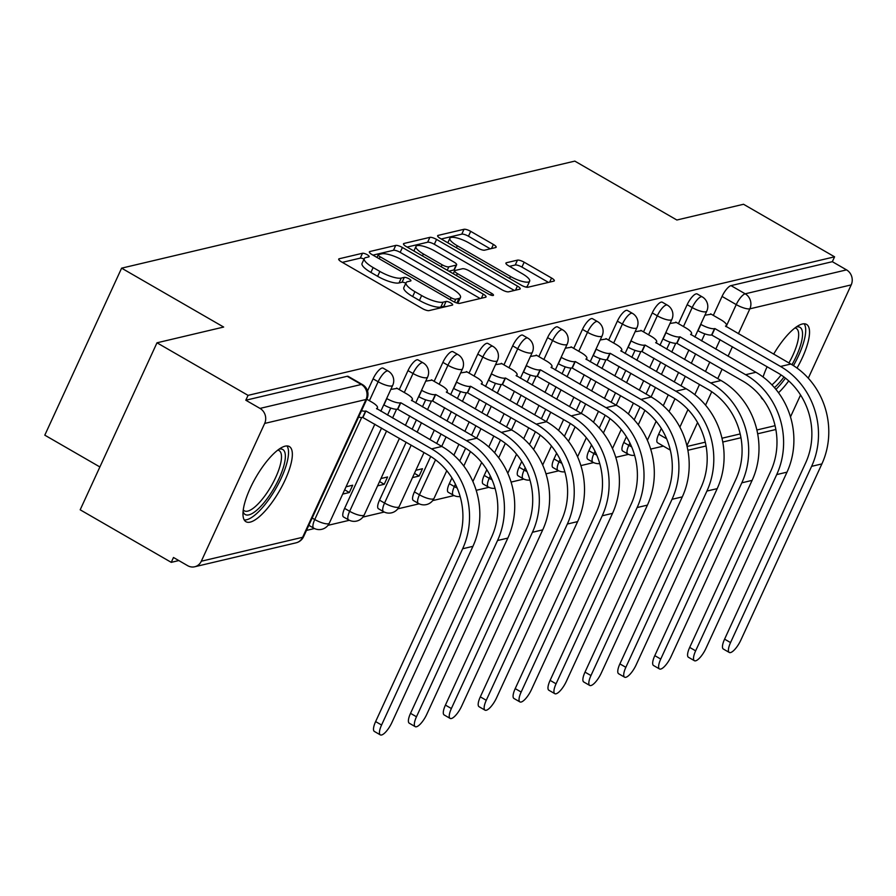 <?xml version="1.0" encoding="UTF-8"?>
<svg xmlns="http://www.w3.org/2000/svg" width="896" height="896" viewBox="0 0 896 896"><rect width="100%" height="100%" fill="white"/><g stroke="black" fill="none" stroke-linecap="round" stroke-linejoin="round"><path stroke-width="1.34" d="M367.203 254.71A3.819 1.03 24.7 0 0 362.522 253.254L339.192 258.765A5.466 1.467 24.7 0 0 338.722 259.078A5.466 1.467 24.7 0 0 341.488 261.878L422.341 308.538A5.466 1.467 24.7 0 0 429.027 310.61L452.357 305.099A3.819 1.03 24.7 0 0 452.682 304.886A3.819 1.03 24.7 0 0 450.744 302.926A3.819 1.03 24.7 0 0 446.062 301.47L443.05 302.187A17.472 4.704 24.7 0 1 421.646 295.546L414.915 291.659A17.472 4.704 24.7 0 1 406.056 282.699A17.472 4.704 24.7 0 1 407.568 281.702L410.581 280.997A3.819 1.03 24.7 0 0 410.917 280.773A3.819 1.03 24.7 0 0 408.979 278.813A3.819 1.03 24.7 0 0 404.298 277.368L401.274 278.074A17.472 4.704 24.7 0 1 379.87 271.443L373.139 267.557A17.472 4.704 24.7 0 1 364.291 258.597A17.472 4.704 24.7 0 1 365.792 257.6L368.805 256.883A3.819 1.03 24.7 0 0 369.141 256.67A3.819 1.03 24.7 0 0 367.203 254.71M364.056 259.101A3.819 1.03 24.7 0 0 360.282 258.126L342.328 262.371M445.883 306.634A3.819 1.03 24.7 0 0 443.822 306.342L440.81 307.059L443.05 302.187M405.821 283.203A3.819 1.03 24.7 0 0 402.058 282.229L399.034 282.946L401.274 278.074M626.416 436.733L623.784 442.445A11.133 3.494 120 0 0 622.698 451.024L627.726 453.936A11.133 3.494 -60 0 1 628.824 445.346L629.899 443.005M591.517 444.976L588.885 450.688A11.133 3.494 120 0 0 587.798 459.267L592.838 462.179A11.133 3.494 -60 0 1 593.925 453.589L595 451.248M556.618 453.219L553.997 458.931A11.133 3.494 120 0 0 552.899 467.51L557.939 470.411A11.133 3.494 -60 0 1 559.026 461.832L560.101 459.491M521.73 461.462L519.098 467.174A11.133 3.494 120 0 0 518.011 475.754L523.04 478.654A11.133 3.494 -60 0 1 524.126 470.075L525.213 467.734M486.83 469.706L484.198 475.418A11.133 3.494 120 0 0 483.112 483.997L488.141 486.898A11.133 3.494 -60 0 1 489.238 478.318L490.314 475.978M451.931 477.949L449.31 483.661A11.133 3.494 120 0 0 448.213 492.24L453.253 495.141A11.133 3.494 -60 0 1 454.339 486.562L455.414 484.221M430.707 456.456L414.411 491.904A11.133 3.494 120 0 0 413.325 500.483L418.354 503.384A11.133 3.494 -60 0 1 419.44 494.805L435.534 459.816M406.146 442.232L379.512 500.147A11.133 3.494 120 0 0 378.426 508.726L383.454 511.627A11.133 3.494 -60 0 1 384.552 503.048L411.186 445.133M381.573 428.042L344.613 508.39A11.133 3.494 120 0 0 343.526 516.97L348.566 519.87A11.133 3.494 -60 0 1 349.653 511.291L386.602 430.942M285.13 446.163A43.4 13.608 120 0 0 252.896 482.776A43.4 13.608 120 0 0 245.974 521.718A43.4 13.608 120 0 0 250.197 522.11A43.4 13.608 120 0 0 282.43 485.486A43.4 13.608 120 0 0 289.352 446.544A43.4 13.608 120 0 0 285.13 446.163M797.037 368.066A43.4 13.608 120 0 0 806.534 324.386A43.4 13.608 120 0 0 802.312 324.005A43.4 13.608 120 0 0 773.662 354.133M767.11 366.722A43.4 13.608 120 0 0 763.056 376.992M760.85 396.558A43.4 13.608 120 0 0 763.146 399.56A43.4 13.608 120 0 0 763.179 399.582M495.69 247.554A5.466 1.467 24.7 0 0 496.149 247.251A5.466 1.467 24.7 0 0 493.394 244.451L470.702 231.358A5.466 1.467 24.7 0 0 464.016 229.286L438.11 235.402A5.466 1.467 24.7 0 0 437.64 235.715A5.466 1.467 24.7 0 0 440.406 238.515L521.259 285.174A5.466 1.467 24.7 0 0 527.946 287.246L553.851 281.131A5.466 1.467 24.7 0 0 554.322 280.818A5.466 1.467 24.7 0 0 551.555 278.018L524.16 262.203A5.466 1.467 24.7 0 0 517.474 260.131L506.386 262.752A5.466 1.467 24.7 0 0 505.915 263.066A5.466 1.467 24.7 0 0 508.682 265.866L522.267 273.706A14.605 3.931 24.7 0 1 529.659 281.198A14.605 3.931 24.7 0 1 510.518 276.483L457.296 245.762A14.605 3.931 24.7 0 1 449.893 238.269A14.605 3.931 24.7 0 1 469.034 242.984L477.904 248.102A5.466 1.467 24.7 0 0 484.59 250.174L495.69 247.554M264.678 423.427L201.309 561.221A11.133 10.136 -103.3 0 1 194.712 566.765A11.133 10.136 -103.3 0 1 187.667 565.678L173.488 557.491L171.248 562.352L80.181 509.802L156.99 342.798L223.653 327.051L121.61 268.162L574.806 161.112L676.861 220.013L743.523 204.266L834.579 256.816L248.058 395.36L245.818 400.221L260.008 408.408L361.334 384.474A11.133 3.494 -60 0 1 362.421 384.574L348.23 376.387A11.133 3.494 -60 0 0 347.155 376.286L361.334 384.474A11.133 10.136 -103.3 0 1 366.016 399.493L264.678 423.427A11.133 10.136 -103.3 0 0 260.008 408.408M156.99 342.798L248.058 395.36M402.416 247.486A5.466 1.467 24.7 0 0 395.73 245.414L369.824 251.53A5.466 1.467 24.7 0 0 369.354 251.843A5.466 1.467 24.7 0 0 372.12 254.643L452.973 301.302A5.466 1.467 24.7 0 0 459.659 303.374L485.565 297.259A5.466 1.467 24.7 0 0 486.035 296.946A5.466 1.467 24.7 0 0 483.269 294.146L402.416 247.486L400.176 252.358A5.466 1.467 24.7 0 0 393.49 250.286L372.96 255.136M403.962 243.466L429.878 237.35A5.466 1.467 24.7 0 1 436.565 239.422L517.418 286.082A5.466 1.467 24.7 0 1 520.184 288.882A5.466 1.467 24.7 0 1 519.714 289.195L508.626 291.816A5.466 1.467 24.7 0 1 501.928 289.744L469.146 270.816A5.466 1.467 24.7 0 0 462.459 268.744L455.101 270.48A5.466 1.467 24.7 0 0 454.63 270.794A5.466 1.467 24.7 0 0 457.397 273.594L491.534 293.294A3.819 1.03 24.7 0 1 493.472 295.254A3.819 1.03 24.7 0 1 488.454 294.022L406.258 246.579A5.466 1.467 24.7 0 1 403.491 243.779A5.466 1.467 24.7 0 1 403.962 243.466L403.57 244.339M778.523 392.728A43.4 13.608 120 0 0 788.726 380.912M670.32 450.128L657.597 442.781A11.133 3.494 -60 0 1 658.683 434.202L661.304 428.49M669.088 411.578L674.979 398.754M680.96 385.773L685.317 376.286M691.275 363.35L695.632 353.864M701.59 340.917L704.827 333.861M713.328 315.392L722.053 296.419L736.243 304.606A11.133 3.494 -60 0 1 745.192 293.81L846.53 269.875A11.133 10.136 76.7 0 1 851.2 284.894L808.293 378.19M171.248 562.352L178.819 560.56M306.466 530.421L314.451 528.528M327.992 525.336L349.35 520.285M362.891 517.093L384.25 512.042M397.79 508.85L419.149 503.798M432.678 500.606L454.037 495.555M476.19 490.325L488.936 487.312M511.09 482.082L523.835 479.069M545.978 473.838L558.723 470.826M580.877 465.595L593.622 462.594M615.776 457.352L628.522 454.35M650.664 449.109L663.365 446.118M99.893 466.962L44.8 435.165L121.61 268.162M800.565 394.99L790.485 416.898M834.579 256.816L832.339 261.688L846.53 269.875M342.698 494.088L349.328 492.52L344.658 489.821M349.328 492.52L352.677 485.218L346.058 486.786M397.208 388.394L390.846 389.402M377.597 485.845L384.216 484.277L379.557 481.578M384.216 484.277L387.576 476.974L380.957 478.542M432.107 380.15L425.734 381.158M412.485 477.602L419.115 476.034L414.445 473.334M419.115 476.034L422.475 468.731L415.845 470.299M467.006 371.918L460.634 372.915M501.906 363.675L495.533 364.672M536.794 355.432L530.432 356.44M571.693 347.189L565.32 348.197M606.592 338.946L600.219 339.954M641.48 330.702L635.118 331.71M676.379 322.459L670.006 323.467M634.189 419.821L640.091 406.997M646.061 394.016L650.418 384.53M656.376 371.582L660.744 362.107M666.691 349.16L669.939 342.104M678.429 323.635L687.165 304.662L692.194 307.563A11.133 3.494 -60 0 1 702.229 296.867L697.2 293.966A11.133 3.494 120 0 0 687.165 304.662M599.29 428.064L605.192 415.24M611.162 402.259L615.53 392.773M621.477 379.826L625.845 370.35M631.792 357.403L635.04 350.347M643.53 331.878L652.266 312.906L657.294 315.806A11.133 3.494 -60 0 1 667.33 305.11L662.301 302.21A11.133 3.494 120 0 0 652.266 312.906M564.402 436.307L570.293 423.483M576.262 410.502L580.63 401.016M586.589 388.069L590.946 378.582M596.904 365.646L600.141 358.59M608.642 340.122L617.366 321.149L622.406 324.05A11.133 3.494 -60 0 1 632.442 313.354L627.402 310.453A11.133 3.494 120 0 0 617.366 321.149M529.502 444.55L535.405 431.726M541.374 418.746L545.731 409.259M551.69 396.312L556.046 386.826M562.005 373.89L565.242 366.834M573.742 348.365L582.467 329.381L587.507 332.293A11.133 3.494 -60 0 1 597.542 321.597L592.502 318.696A11.133 3.494 120 0 0 582.467 329.381M494.603 452.794L500.506 439.97M506.475 426.989L510.843 417.502M516.79 404.555L521.158 395.069M527.106 382.133L530.354 375.077M538.843 356.608L547.579 337.624L552.608 340.536A11.133 3.494 -60 0 1 562.643 329.84L557.614 326.939A11.133 3.494 120 0 0 547.579 337.624M459.704 461.037L465.606 448.213M471.576 435.232L475.944 425.746M481.891 412.798L486.259 403.312M492.206 390.376L495.454 383.32M503.944 364.851L512.68 345.867L517.709 348.779A11.133 3.494 -60 0 1 527.744 338.083L522.715 335.171A11.133 3.494 120 0 0 512.68 345.867M436.688 443.475L441.045 433.989M447.003 421.042L451.36 411.555M457.318 398.619L460.555 391.563M469.056 373.094L477.781 354.11L482.821 357.022A11.133 3.494 -60 0 1 492.856 346.326L487.816 343.414A11.133 3.494 120 0 0 477.781 354.11M412.104 429.285L416.461 419.798M422.419 406.862L425.667 399.806M434.157 381.338L442.893 362.354L447.922 365.266A11.133 3.494 -60 0 1 457.957 354.57L452.928 351.658A11.133 3.494 120 0 0 442.893 362.354M387.52 415.094L390.768 408.05M399.258 389.581L407.994 370.597L413.022 373.509A11.133 3.494 -60 0 1 423.058 362.813L418.029 359.901A11.133 3.494 120 0 0 407.994 370.597M367.506 390.992L373.094 378.84L378.134 381.741A11.133 3.494 -60 0 1 388.17 371.056L383.13 368.144A11.133 3.494 120 0 0 373.094 378.84M711.278 314.216L704.906 315.224M832.339 261.688L731.013 285.622A11.133 3.494 120 0 0 722.053 296.419M245.818 400.221L347.155 376.286M364.291 258.597L362.051 263.458A17.472 4.704 24.7 0 0 370.899 272.418L373.139 267.557M399.034 282.946A17.472 4.704 24.7 0 1 377.642 276.315L370.899 272.418M406.056 282.699L403.816 287.571A17.472 4.704 24.7 0 0 412.675 296.531L414.915 291.659M440.81 307.059A17.472 4.704 24.7 0 1 419.406 300.418L412.675 296.531M480.189 298.525L400.176 252.358M378.526 254.587A3.819 1.03 24.7 0 0 378.202 254.811A3.819 1.03 24.7 0 0 380.128 256.771L451.102 297.73A3.819 1.03 24.7 0 0 455.784 299.174L458.965 298.424A17.472 4.704 24.7 0 0 460.477 297.438A17.472 4.704 24.7 0 0 451.618 288.467L403.11 260.478A17.472 4.704 24.7 0 0 381.707 253.837L378.526 254.587M457.274 303.128A17.472 4.704 24.7 0 0 458.237 302.299L460.477 297.438M407.109 247.061L427.638 242.222L429.878 237.35M514.326 290.461L434.325 244.294A5.466 1.467 24.7 0 0 427.638 242.222M435.12 251.182A14.605 3.931 24.7 0 0 415.968 246.456A14.605 3.931 24.7 0 0 423.371 253.949L442.12 264.779A5.466 1.467 24.7 0 0 448.818 266.851L456.165 265.115A5.466 1.467 24.7 0 0 456.635 264.802A5.466 1.467 24.7 0 0 453.869 262.002L435.12 251.182M456.635 264.802L454.395 269.674A5.466 1.467 24.7 0 1 453.925 269.976L448.874 271.174M525.549 286.989A14.605 3.931 24.7 0 0 527.419 286.059L529.659 281.198M548.475 282.397L521.92 267.075A5.466 1.467 24.7 0 0 515.234 265.003L509.522 266.347M490.302 248.83L468.462 236.23A5.466 1.467 24.7 0 0 461.776 234.147L441.246 238.997M381.573 725.021A12.802 4.01 120 0 0 380.33 734.888A12.802 4.01 120 0 0 391.866 722.59L472.931 546.336L462.638 548.766L381.573 725.021L375.626 721.582L456.691 545.328A66.763 60.805 -103.3 0 0 428.658 455.213L362.656 417.402A11.133 2.99 -155.3 0 1 358.59 417.088M380.33 734.888L374.382 731.45A12.802 4.01 -60 0 1 375.626 721.582M362.992 417.323L365.904 410.984L431.57 448.885A73.998 67.39 76.7 0 1 462.638 548.766M361.502 410.76A11.133 2.99 24.7 0 0 365.568 411.074L365.904 410.984M366.8 399.224L371.851 402.136A11.133 2.99 24.7 0 1 377.485 407.848A11.133 2.99 24.7 0 1 376.522 408.475L441.851 446.454A73.998 67.39 76.7 0 1 472.931 546.336M279.048 449.176A37.554 11.782 -60 0 1 284.648 462.437A37.554 11.782 -60 0 1 269.517 495.365A37.554 11.782 -60 0 1 243.085 511.482M243.264 509.88A34.776 10.909 120 0 0 244.328 510.821A34.776 10.909 120 0 0 266.829 493.058A34.776 10.909 120 0 0 279.093 450.587A34.776 10.909 120 0 0 277.749 450.128M244.238 519.938A43.12 13.518 120 0 0 270.334 497.347A43.12 13.518 120 0 0 286.944 445.939M796.219 327.018A37.554 11.782 -60 0 1 791.974 364.717M788.939 362.947A34.776 10.909 120 0 0 796.275 328.429A34.776 10.909 120 0 0 794.931 327.97M775.947 389.402A43.12 13.518 120 0 0 785.445 378.123M793.453 365.635A43.12 13.518 120 0 0 804.126 323.781M783.989 377.003A37.554 11.782 -60 0 1 774.458 387.632M771.938 384.877A34.776 10.909 120 0 0 781.088 374.942M416.472 716.778A12.802 4.01 120 0 0 415.218 726.645A12.802 4.01 120 0 0 426.765 714.347L507.83 538.093L497.538 540.523L416.472 716.778L410.525 713.339L491.59 537.085A66.763 60.805 -103.3 0 0 463.546 446.97L397.544 409.158A11.133 2.99 -155.3 0 1 383.925 404.936L383.746 404.824M415.218 726.645L409.27 723.206A12.802 4.01 -60 0 1 410.525 713.339M397.88 409.08L400.792 402.752L466.458 440.642A73.998 67.39 76.7 0 1 497.538 540.523M386.658 398.496L386.837 398.597A11.133 2.99 24.7 0 0 400.456 402.83L400.792 402.752M396.603 388.046L406.739 393.904A11.133 2.99 24.7 0 1 412.384 399.605A11.133 2.99 24.7 0 1 411.421 400.232L476.75 438.211A73.998 67.39 76.7 0 1 507.83 538.093M451.371 708.534A12.802 4.01 120 0 0 450.117 718.402A12.802 4.01 120 0 0 461.664 706.104L542.73 529.85L532.437 532.28L451.371 708.534L445.424 705.096L526.49 528.853A66.763 60.805 -103.3 0 0 498.445 438.726L432.443 400.915A11.133 2.99 -155.3 0 1 418.824 396.693L418.645 396.592M450.117 718.402L444.17 714.963A12.802 4.01 -60 0 1 445.424 705.096M432.779 400.837L435.691 394.509L501.357 432.398A73.998 67.39 76.7 0 1 532.437 532.28M421.557 390.253L421.736 390.354A11.133 2.99 24.7 0 0 435.355 394.587L435.691 394.509M431.491 379.803L441.638 385.661A11.133 2.99 24.7 0 1 447.272 391.362A11.133 2.99 24.7 0 1 446.32 392L511.65 429.968A73.998 67.39 76.7 0 1 542.73 529.85M486.27 700.291A12.802 4.01 120 0 0 485.016 710.158A12.802 4.01 120 0 0 496.552 697.861L577.618 521.606L567.336 524.037L486.27 700.291L480.312 696.853L561.378 520.61A66.763 60.805 -103.3 0 0 533.344 430.483L467.342 392.672A11.133 2.99 -155.3 0 1 453.712 388.45L453.544 388.349M485.016 710.158L479.069 706.72A12.802 4.01 -60 0 1 480.312 696.853M467.678 392.594L470.59 386.266L536.256 424.155A73.998 67.39 76.7 0 1 567.336 524.037M456.456 382.01L456.624 382.122A11.133 2.99 24.7 0 0 470.254 386.344L470.59 386.266M466.39 371.56L476.538 377.418A11.133 2.99 24.7 0 1 482.171 383.118A11.133 2.99 24.7 0 1 481.219 383.757L546.549 421.725A73.998 67.39 76.7 0 1 577.618 521.606M521.158 692.048A12.802 4.01 120 0 0 519.915 701.915A12.802 4.01 120 0 0 531.451 689.618L612.517 513.363L602.224 515.794L521.158 692.048L515.211 688.61L596.277 512.366A66.763 60.805 -103.3 0 0 568.243 422.251L502.242 384.429A11.133 2.99 -155.3 0 1 488.611 380.206L488.432 380.106M519.915 701.915L513.957 698.477A12.802 4.01 -60 0 1 515.211 688.61M502.578 384.35L505.49 378.022L571.155 415.912A73.998 67.39 76.7 0 1 602.224 515.794M491.344 373.778L491.523 373.878A11.133 2.99 24.7 0 0 505.154 378.101L505.49 378.022M501.29 363.317L511.437 369.174A11.133 2.99 24.7 0 1 517.07 374.875A11.133 2.99 24.7 0 1 516.107 375.514L581.437 413.482A73.998 67.39 76.7 0 1 612.517 513.363M556.058 683.805A12.802 4.01 120 0 0 554.803 693.672A12.802 4.01 120 0 0 566.35 681.374L647.416 505.12L637.123 507.55L556.058 683.805L550.11 680.366L631.176 504.123A66.763 60.805 -103.3 0 0 603.131 414.008L537.13 376.186A11.133 2.99 -155.3 0 1 523.51 371.963L523.331 371.862M554.803 693.672L548.856 690.234A12.802 4.01 -60 0 1 550.11 680.366M537.466 376.107L540.378 369.779L606.043 407.669A73.998 67.39 76.7 0 1 637.123 507.55M526.243 365.534L526.422 365.635A11.133 2.99 24.7 0 0 540.042 369.858L540.378 369.779M536.189 355.074L546.325 360.931A11.133 2.99 24.7 0 1 551.958 366.632A11.133 2.99 24.7 0 1 551.006 367.27L616.336 405.238A73.998 67.39 76.7 0 1 647.416 505.12M590.957 675.562A12.802 4.01 120 0 0 589.702 685.429A12.802 4.01 120 0 0 601.238 673.131L682.304 496.877L672.022 499.307L590.957 675.562L585.01 672.123L666.075 495.88A66.763 60.805 -103.3 0 0 638.03 405.765L572.029 367.942A11.133 2.99 -155.3 0 1 558.398 363.72L558.23 363.619M589.702 685.429L583.755 681.99A12.802 4.01 -60 0 1 585.01 672.123M572.365 367.864L575.277 361.536L640.942 399.437A73.998 67.39 76.7 0 1 672.022 499.307M561.142 357.291L561.31 357.392A11.133 2.99 24.7 0 0 574.941 361.614L575.277 361.536M571.077 346.83L581.224 352.688A11.133 2.99 24.7 0 1 586.858 358.389A11.133 2.99 24.7 0 1 585.906 359.027L651.235 397.006A73.998 67.39 76.7 0 1 682.304 496.877M625.845 667.318A12.802 4.01 120 0 0 624.602 677.186A12.802 4.01 120 0 0 636.138 664.888L717.203 488.634L706.91 491.064L625.845 667.318L619.898 663.88L700.963 487.637A66.763 60.805 -103.3 0 0 672.93 397.522L606.928 359.699A11.133 2.99 -155.3 0 1 593.298 355.477L593.13 355.376M624.602 677.186L618.654 673.758A12.802 4.01 -60 0 1 619.898 663.88M607.264 359.621L610.176 353.293L675.842 391.194A73.998 67.39 76.7 0 1 706.91 491.064M596.03 349.048L596.21 349.149A11.133 2.99 24.7 0 0 609.84 353.371L610.176 353.293M605.976 338.587L616.123 344.445A11.133 2.99 24.7 0 1 621.757 350.146A11.133 2.99 24.7 0 1 620.794 350.784L686.123 388.763A73.998 67.39 76.7 0 1 717.203 488.634M660.744 659.075A12.802 4.01 120 0 0 659.49 668.942A12.802 4.01 120 0 0 671.037 656.645L752.102 480.39L741.81 482.821L660.744 659.075L654.797 655.637L735.862 479.394A66.763 60.805 -103.3 0 0 707.818 389.278L641.827 351.456A11.133 2.99 -155.3 0 1 628.197 347.234L628.018 347.133M659.49 668.942L653.542 665.515A12.802 4.01 -60 0 1 654.797 655.637M642.152 351.378L645.064 345.05L710.73 382.95A73.998 67.39 76.7 0 1 741.81 482.821M630.93 340.805L631.109 340.906A11.133 2.99 24.7 0 0 644.728 345.128L645.064 345.05M640.875 330.344L651.011 336.202A11.133 2.99 24.7 0 1 656.656 341.902A11.133 2.99 24.7 0 1 655.693 342.541L721.022 380.52A73.998 67.39 76.7 0 1 752.102 480.39M695.643 650.832A12.802 4.01 120 0 0 694.389 660.699A12.802 4.01 120 0 0 705.936 648.402L787.002 472.147L776.709 474.589L695.643 650.832L689.696 647.405L770.762 471.15A66.763 60.805 -103.3 0 0 742.717 381.035L676.715 343.213A11.133 2.99 -155.3 0 1 663.096 338.99L662.917 338.89M694.389 660.699L688.442 657.272A12.802 4.01 -60 0 1 689.696 647.405M677.051 343.134L679.963 336.806L745.629 374.707A73.998 67.39 76.7 0 1 776.709 474.589M665.829 332.562L666.008 332.662A11.133 2.99 24.7 0 0 679.627 336.885L679.963 336.806M675.763 322.101L685.91 327.958A11.133 2.99 24.7 0 1 691.544 333.67A11.133 2.99 24.7 0 1 690.592 334.298L755.922 372.277A73.998 67.39 76.7 0 1 787.002 472.147M730.542 642.589A12.802 4.01 120 0 0 729.288 652.456A12.802 4.01 120 0 0 740.824 640.158L821.89 463.915L811.608 466.346L730.542 642.589L724.584 639.162L805.65 462.907A66.763 60.805 -103.3 0 0 777.616 372.792L711.614 334.97A11.133 2.99 -155.3 0 1 697.984 330.747L697.816 330.646M729.288 652.456L723.341 649.029A12.802 4.01 -60 0 1 724.584 639.162M711.95 334.891L714.862 328.563L780.528 366.464A73.998 67.39 76.7 0 1 811.608 466.346M700.728 324.318L700.896 324.419A11.133 2.99 24.7 0 0 714.526 328.642L714.862 328.563M710.662 313.858L720.81 319.715A11.133 2.99 24.7 0 1 726.443 325.427A11.133 2.99 24.7 0 1 725.491 326.054L790.821 364.034A73.998 67.39 76.7 0 1 821.89 463.915M360.282 258.126L362.522 253.254M443.822 306.342L446.062 301.47M402.058 282.229L404.298 277.368M623.784 442.445L628.824 445.346A11.133 2.99 24.7 0 0 631.646 446.824M588.885 450.688L593.925 453.589A11.133 2.99 24.7 0 0 596.747 455.067M553.997 458.931L559.026 461.832A11.133 2.99 24.7 0 0 561.848 463.31M519.098 467.174L524.126 470.075A11.133 2.99 24.7 0 0 526.96 471.554M484.198 475.418L489.238 478.318A11.133 2.99 24.7 0 0 492.061 479.797M449.31 483.661L454.339 486.562A11.133 2.99 24.7 0 0 457.162 488.04M414.411 491.904L419.44 494.805A11.133 2.99 24.7 0 0 433.07 499.027A11.133 2.99 -155.3 0 0 434.022 498.4L446.757 470.714M379.512 500.147L384.552 503.048A11.133 2.99 24.7 0 0 398.171 507.27A11.133 2.99 -155.3 0 0 399.134 506.643L424.01 452.536M344.613 508.39L349.653 511.291A11.133 2.99 24.7 0 0 363.272 515.514A11.133 2.99 -155.3 0 0 364.235 514.886L399.437 438.357M308.806 525.314L313.667 528.114A11.133 3.494 -60 0 1 314.754 519.534L361.682 417.502M312.155 518.034L314.754 519.534A11.133 2.99 24.7 0 0 328.384 523.757A11.133 2.99 -155.3 0 0 329.336 523.13L374.853 424.166M658.683 434.202L666.624 438.782M679.874 427.146L687.982 409.528M694.814 394.677L699.507 384.474M705.454 371.538L709.822 362.051M715.77 349.104L720.138 339.618M726.085 326.67L736.243 304.606A11.133 2.99 -155.3 0 0 749.862 308.829L738.394 333.771M732.435 346.718L728.078 356.205M722.12 369.152L717.763 378.627M711.738 391.731L705.555 405.16M697.57 422.531L686.907 445.715M687.086 446.477L705.275 442.176M721.986 438.234L740.174 433.933M756.874 429.99L775.074 425.69M851.2 284.894L749.862 308.829A11.133 10.136 -103.3 0 0 745.192 293.81L731.013 285.622M201.309 561.221L302.635 537.286L366.016 399.493A11.133 2.99 24.7 0 0 366.968 398.866A11.133 11.133 0 0 0 362.421 384.574M638.266 424.805L644.918 410.357M651.09 396.917L655.458 387.43M661.405 374.494L665.773 365.008M671.72 352.061L675.752 343.325M683.458 326.547L692.194 307.563A11.133 2.99 -155.3 0 0 705.824 311.786A11.133 2.99 -155.3 0 0 706.776 311.158A11.133 11.133 0 0 0 702.229 296.867M603.378 433.048L610.019 418.6M616.202 405.16L620.558 395.674M626.517 382.738L630.874 373.251M636.832 360.304L640.853 351.557M648.57 334.79L657.294 315.806A11.133 2.99 -155.3 0 0 670.925 320.029A11.133 2.99 -155.3 0 0 671.877 319.402A11.133 11.133 0 0 0 667.33 305.11M568.478 441.291L575.12 426.843M581.302 413.403L585.659 403.917M591.618 390.981L595.974 381.494M601.933 368.547L605.954 359.8M613.67 343.034L622.406 324.05A11.133 2.99 -155.3 0 0 636.026 328.272A11.133 2.99 -155.3 0 0 636.989 327.645A11.133 11.133 0 0 0 632.442 313.354M533.579 449.523L540.221 435.086M546.403 421.646L550.771 412.16M556.718 399.224L561.086 389.738M567.034 376.79L571.054 368.043M578.771 351.277L587.507 332.293A11.133 2.99 -155.3 0 0 601.126 336.515A11.133 2.99 -155.3 0 0 602.09 335.888A11.133 11.133 0 0 0 597.542 321.597M498.691 457.766L505.333 443.33M511.504 429.89L515.872 420.403M521.83 407.467L526.187 397.981M532.146 385.034L536.166 376.286M543.883 359.52L552.608 340.536A11.133 2.99 -155.3 0 0 566.238 344.758A11.133 2.99 -155.3 0 0 567.19 344.131A11.133 11.133 0 0 0 562.643 329.84M463.792 466.01L470.434 451.573M476.616 438.133L480.973 428.646M486.931 415.71L491.288 406.224M497.246 393.277L501.267 384.53M508.984 367.763L517.709 348.779A11.133 2.99 -155.3 0 0 531.339 353.002A11.133 2.99 -155.3 0 0 532.302 352.374A11.133 11.133 0 0 0 527.744 338.083M441.717 446.376L446.085 436.89M452.032 423.954L456.4 414.467M462.347 401.52L466.368 392.773M474.085 375.995L482.821 357.022A11.133 2.99 -155.3 0 0 496.44 361.245A11.133 2.99 -155.3 0 0 497.403 360.618A11.133 11.133 0 0 0 492.856 346.326M417.133 432.186L421.501 422.71M427.448 409.763L431.48 401.016M439.186 384.238L447.922 365.266A11.133 2.99 -155.3 0 0 461.552 369.488A11.133 2.99 -155.3 0 0 462.504 368.85A11.133 11.133 0 0 0 457.957 354.57M392.56 418.006L396.581 409.259M404.298 392.482L413.022 373.509A11.133 2.99 -155.3 0 0 426.653 377.731A11.133 2.99 -155.3 0 0 427.605 377.093A11.133 11.133 0 0 0 423.058 362.813M369.398 400.725L378.134 381.741A11.133 2.99 -155.3 0 0 391.754 385.974A11.133 2.99 -155.3 0 0 392.717 385.336A11.133 11.133 0 0 0 388.17 371.056M303.598 536.648A11.133 2.99 24.7 0 1 302.635 537.286A11.133 10.136 76.7 0 1 296.038 542.83A11.133 11.133 0 0 0 303.598 536.648L366.968 398.866M377.642 276.315L379.87 271.443M419.406 300.418L421.646 295.546M338.789 259.638L339.192 258.765M481.387 298.245L483.269 294.146M369.421 252.403L369.824 251.53M393.49 250.286L395.73 245.414M379.221 258.742L380.128 256.771M450.195 299.701L451.102 297.73M454.451 302.075L455.784 299.174M456.859 303.005L458.965 298.424M434.325 244.294L436.565 239.422M515.525 290.181L517.418 286.082M456.49 275.565L457.397 273.594M490.717 295.053L491.534 293.294M422.464 255.931L423.371 253.949M441.213 266.75L442.12 264.779M447.25 270.234L448.818 266.851M453.925 269.976L456.165 265.115M456.378 247.733L457.296 245.762M509.611 278.454L510.518 276.483M505.982 263.614L506.386 262.752M515.234 265.003L517.474 260.131M521.92 267.075L524.16 262.203M549.674 282.117L551.555 278.018M437.707 236.275L438.11 235.402M461.776 234.147L464.016 229.286M468.462 236.23L470.702 231.358M491.501 248.55L493.394 244.451M365.568 411.074L362.656 417.402M441.851 446.454L431.57 448.885M400.456 402.83L397.544 409.158M476.75 438.211L466.458 440.642M386.837 398.597L383.925 404.936M435.355 394.587L432.443 400.915M511.65 429.968L501.357 432.398M421.736 390.354L418.824 396.693M470.254 386.344L467.342 392.672M546.549 421.725L536.256 424.155M456.624 382.122L453.712 388.45M505.154 378.101L502.242 384.429M581.437 413.482L571.155 415.912M491.523 373.878L488.611 380.206M540.042 369.858L537.13 376.186M616.336 405.238L606.043 407.669M526.422 365.635L523.51 371.963M574.941 361.614L572.029 367.942M651.235 397.006L640.942 399.437M561.31 357.392L558.398 363.72M609.84 353.371L606.928 359.699M686.123 388.763L675.842 391.194M596.21 349.149L593.298 355.477M644.728 345.128L641.827 351.456M721.022 380.52L710.73 382.95M631.109 340.906L628.197 347.234M679.627 336.885L676.715 343.213M755.922 372.277L745.629 374.707M666.008 332.662L663.096 338.99M714.526 328.642L711.614 334.97M790.821 364.034L780.528 366.464M700.896 324.419L697.984 330.747M392.717 385.336L380.811 411.219M313.667 528.114A11.133 11.133 0 0 0 329.336 523.13M427.605 377.093L415.699 402.976M409.752 415.923L405.384 425.41M348.566 519.87A11.133 11.133 0 0 0 364.235 514.886M462.504 368.85L450.598 394.744M444.651 407.68L440.283 417.166M434.336 430.114L429.968 439.6M383.454 511.627A11.133 11.133 0 0 0 399.134 506.643M497.403 360.618L485.498 386.501M479.539 399.437L475.182 408.923M469.224 421.87L464.867 431.357M458.909 444.293L453.891 455.202M418.354 503.384A11.133 11.133 0 0 0 434.022 498.4M532.302 352.374L520.397 378.258M514.438 391.194L510.07 400.68M504.123 413.627L499.755 423.114M493.808 436.05L488.79 446.958M481.656 462.47L472.886 481.533M453.253 495.141A11.133 11.133 0 0 0 460.152 496.552M567.19 344.131L555.285 370.014M549.338 382.95L544.97 392.437M539.022 405.384L534.654 414.87M528.707 427.806L523.69 438.715M516.555 454.227L507.786 473.29M488.141 486.898A11.133 11.133 0 0 0 495.051 488.309M602.09 335.888L590.184 361.771M584.226 374.707L579.869 384.194M573.91 397.141L569.554 406.627M563.595 419.563L558.578 430.472M551.443 445.984L542.685 465.046M523.04 478.654A11.133 11.133 0 0 0 529.939 480.066M636.989 327.645L625.083 353.528M619.125 366.464L614.768 375.95M608.81 388.898L604.453 398.384M598.494 411.331L593.477 422.24M586.342 437.741L577.573 456.803M557.939 470.411A11.133 11.133 0 0 0 564.838 471.822M671.877 319.402L659.971 345.285M654.024 358.232L649.656 367.707M643.709 380.654L639.341 390.141M633.394 403.088L628.376 413.997M621.242 429.498L612.472 448.56M592.838 462.179A11.133 11.133 0 0 0 599.738 463.579M706.776 311.158L694.87 337.042M688.923 349.989L684.555 359.464M678.608 372.411L674.24 381.898M668.282 394.845L663.264 405.754M656.141 421.254L647.371 440.317M627.726 453.936A11.133 11.133 0 0 0 634.637 455.336M687.882 450.274L706.059 445.984M722.77 442.03L740.958 437.741M757.669 433.787L775.858 429.498M194.712 566.765L296.038 542.83M376.981 257.454L378.202 254.811M453.286 273.717L454.63 270.794M413.896 250.981L415.968 246.456M447.81 242.794L449.893 238.269M377.485 407.848L376.958 409.002M412.384 399.605L411.846 400.758M447.272 391.362L446.746 392.515M482.171 383.118L481.645 384.272M517.07 374.875L516.533 376.029M551.958 366.632L551.432 367.786M586.858 358.389L586.331 359.542M621.757 350.146L621.23 351.299M656.656 341.902L656.118 343.056M691.544 333.67L691.018 334.813M726.443 325.427L725.917 326.57"/></g></svg>
